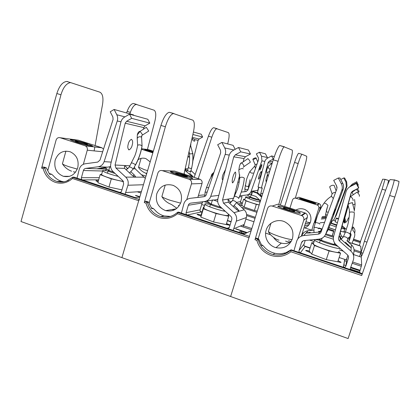 <?xml version="1.0" encoding="UTF-8"?>
<svg xmlns="http://www.w3.org/2000/svg" width="420" height="420" viewBox="0 0 420 420"><rect width="100%" height="100%" fill="white"/><g stroke="black" fill="none" stroke-linecap="round" stroke-linejoin="round"><path stroke-width="0.63" d="M290.903 251.774C284.844 256.415 278.15 257.623 270.816 255.397C263.66 252.693 258.998 247.679 256.841 240.35L258.101 239.258C259.98 246.461 264.401 251.391 271.373 254.047L273.221 254.572C279.841 255.906 285.679 254.441 290.729 250.184L362.108 274.097L361.694 275.52L290.903 251.774L290.708 250.257L291.102 249.779L284.697 253.439L285.233 252.882L283.269 253.318C280.513 253.927 277.651 253.906 274.68 253.239L273.221 254.572C279.752 255.959 285.584 254.52 290.708 250.257M394.139 179.802L398.99 181.409C398.969 183.304 397.577 188.522 394.81 197.075L389.644 195.489C392.075 188.617 394.443 180.595 394.202 179.965L390.112 179.582C389.498 180.159 387.949 183.866 385.466 190.691L365.075 247.433C362.775 253.754 361.499 256.746 361.258 256.405L361.074 252.609L364.408 241.316L382.137 189.168L385.009 179.309L388.626 180.464L387.529 185.162M361.289 257.113L353.645 254.594L361.289 257.113L361.673 265.004L361.294 266.28L352.28 263.282M359.263 245.684L360.266 242.608L353.294 240.345M359.257 245.522L352.191 243.217M360.528 241.463L360.266 242.608M280.35 205.028L294.546 162.446C296.389 157.048 297.728 153.998 298.568 153.305L302.096 154.303L306.647 156.24C306.989 157.138 306.285 160.66 304.531 166.819L295.334 198.103M385.009 179.309L382.683 179.183L378.641 189.457L360.502 241.453M362.061 273.541L362.108 274.097M394.81 197.075L348.117 338.557L21 221.529L56.847 93.529C59.325 85.927 62.633 81.895 66.764 81.443L67.814 81.632M278.754 204.519L290.399 161.674C292.189 154.87 292.777 151.006 292.163 150.082L284.119 146.848C283.075 147.068 279.962 154.544 278.045 161.296L255.003 239.731L255.565 238.408L256.174 238.093M301.954 154.324C301.13 155.122 299.859 158.193 298.147 163.543L284.697 206.425M350.789 267.824L359.93 270.879L361.294 266.28M359.914 270.239L350.978 267.251M345.938 265.571L343.754 264.841M255.565 238.408L258.101 239.258L258.647 238.917L261.928 245.774L262.621 245.28L261.319 244.839L262.626 245.275L264.164 246.881C266.889 250.026 270.391 252.142 274.68 253.239M360.533 241.463L353.656 239.232L360.533 241.463M360.759 246.178L348.474 242.172L360.759 246.178L361.043 251.958L360.717 253.024L354.092 250.845M359.499 256.526L360.717 253.024M359.93 270.879L359.567 272.108M291.102 249.779L362.082 273.546L291.102 249.785M389.644 195.489L361.694 275.52M278.045 161.296L273.262 159.831L230.627 296.525L248.971 237.709L177.524 213.738L177.482 212.42L249.401 236.345M273.262 159.831C275.924 151.625 278.066 146.853 279.678 145.509L284.387 146.785M298.568 153.305L302.069 154.297M256.132 238.072L258.652 238.917L256.127 238.077M349.97 269.488L351.146 269.294L359.893 272.218L359.909 272.816M287.716 210.231C296.368 212.893 300.61 213.806 300.437 212.972C299.171 212.084 295.827 210.756 290.399 208.982C281.899 206.362 277.683 205.459 277.762 206.267C278.948 207.123 282.266 208.446 287.716 210.231M290.987 241.852C287.942 243.542 284.718 243.962 281.316 243.117C278.061 242.209 275.499 240.34 273.63 237.521M292.43 238.739C289.338 246.067 283.862 249.049 276.003 247.674C268.532 245.863 263.765 237.263 266.196 230.055C268.317 222.595 277.389 218.437 284.566 221.728C291.506 225.446 294.126 231.116 292.43 238.739M258.153 238.749L267.55 208.504C268.443 206.393 270.013 205.579 272.255 206.062L301.261 215.402L304.962 212.924L305.524 213.161C307.151 214.158 307.744 215.581 307.309 217.423L301.366 236.135M272.255 206.062L277.82 204.215L304.962 212.924M307.309 217.423L303.77 220.216L297.848 238.88M303.77 220.216C304.232 218.248 303.597 216.725 301.854 215.649L301.261 215.402M306.952 201.296C312.931 203.138 315.956 203.868 316.019 203.495L308.375 200.634C302.468 198.817 299.465 198.088 299.36 198.45L306.952 201.296M309.151 224.542L304.537 226.144M295.943 210.032C298.814 208.467 301.791 208.294 304.868 209.507C309.902 212.163 311.803 216.248 310.564 221.755C309.556 224.679 307.624 226.737 304.768 227.923M289.947 208.105L292.493 199.999C293.149 198.471 294.294 197.878 295.927 198.219L316.979 204.892L318.938 203.584L319.352 203.753C320.549 204.488 320.99 205.527 320.665 206.882L319.184 211.528M295.927 198.219L298.882 197.243L318.938 203.584M320.665 206.882L318.796 208.357L314.459 221.939M318.796 208.357C319.132 206.934 318.675 205.842 317.415 205.07L316.979 204.892M339.953 197.783L338.425 201.773L339.953 197.783M348.044 204.482L351.519 192.16M335.486 209.207L333.286 214.94L335.486 209.207M345.781 212.468L344.111 218.39L345.781 212.468M341.696 238.928L340.499 237.893L339.329 235.683L340.294 238.623L348.122 245.584L351.162 247.79L345.387 242.193M321.263 231.399L319.83 231.956L309.608 232.99L306.065 233.021L310.212 232.297L310.28 232.922M337.769 261.739C339.775 262.337 340.882 262.521 341.098 262.285L338.1 260.726M349.939 269.477L353.378 259.928C354.312 256.552 353.493 253.612 350.91 251.113L339.602 241.085C338.635 240.156 338.305 239.053 338.604 237.778L351.104 193.006L352.758 191.079L358.685 188.06L356.27 183.509L356.375 183.02L350.963 185.787L350.348 186.538C348.28 187.64 346.873 189.278 346.127 191.462L333.622 236.371C332.861 239.631 333.711 242.445 336.168 244.818L347.45 254.846C348.458 255.822 348.779 256.966 348.416 258.284L345.881 266.038C345.434 267.067 344.647 267.482 343.507 267.288L300.326 252.835C299.24 252.352 298.82 251.538 299.061 250.399L301.497 242.739C301.959 241.479 302.867 240.755 304.211 240.566L318.895 239.148C322.235 238.691 324.55 236.917 325.836 233.835L341.786 190.475C342.584 188.176 342.431 185.939 341.334 183.766L338.294 178.012L339.938 177.996L342.72 183.257C343.723 185.241 343.859 187.288 343.13 189.389L331.312 221.498L328.172 229.698L326.986 231.798M328.43 228.995L333.884 230.764L332.467 235.158L332.157 235.862L325.836 233.835L328.172 229.698M310.07 248.136L305.151 246.503C304.159 246.062 303.77 245.317 303.991 244.272L305.204 240.471M347.902 255.328L346.868 258.489C346.463 259.429 345.744 259.807 344.705 259.634L343.376 267.246M358.685 188.06L358.58 187.178L356.375 183.02M343.024 237.353L341.129 235.672L340.216 232.654L347.954 204.74L349.361 209.927L349.482 212.772M353.593 255.659L353.729 252.877C354.585 249.79 353.829 247.107 351.472 244.823L346.762 240.66M313.645 230.144L308.185 230.69C305.036 231.152 302.915 232.859 301.828 235.809L301.607 236.04M356.27 183.509L350.348 186.538M309.215 251.097C306.805 250.378 305.634 250.22 305.702 250.614L310.506 252.651M338.294 178.012L333.695 180.385L336.735 186.134L336.908 188.748L321.022 232.055C320.523 233.258 319.62 233.951 318.313 234.134L303.634 235.578C300.195 236.072 297.885 237.93 296.699 241.154L293.958 250.735M318.675 231.457L321.4 231.016M328.183 229.661L333.596 231.415L332.157 235.862M333.596 231.415L333.884 230.764M345.214 232.517L345.345 232.218C345.854 231.467 350.842 233.951 349.792 234.229C352.574 227.288 354.081 220.18 354.317 212.898C354.784 211.964 349.907 211.57 349.487 212.51C349.571 215.46 348.385 222.81 347.676 225.141L345.34 232.223M319.725 224.123C320.707 223.681 315.415 221.996 315.105 222.841L315.031 223.13M329.716 187.016L329.679 186.811C331.264 185.372 332.771 184.926 334.199 185.472L336.121 190.901M359.268 196.224L359.52 196.046C359.242 194.387 358.334 193.132 356.806 192.276L356.528 192.465M313.924 227.808L317.352 215.875C317.856 214.19 321.699 206.262 324.114 203.107C325.973 203.411 327.264 204.304 327.989 205.779L327.883 205.931M352.128 191.494L351.902 192.371M344.111 193.048L342.962 196.066L344.111 193.048M348.269 205.517L347.786 207.223L348.259 205.49M341.492 200.639L339.922 204.75L341.492 200.639M321.668 217.959L326.366 217.481M352.07 227.566L352.9 228.496L351.976 227.892M321.431 230.942L320.665 230.753M340.741 179.513L343.754 177.959L344.615 177.954L346.657 181.808L347.036 186.091L336.215 215.455L334.798 217.964C334.152 219.613 332.997 220.773 331.333 221.44M343.754 177.959L345.933 182.075L346.332 186.643L334.798 217.964M343.35 221.424L344.678 223.099L345.035 221.823L344.327 219.707L345.145 221.44L345.865 222.059L345.608 222.343M338.431 219.093L336.205 218.384L335.092 221.828L337.459 222.59M346.327 229.415L342.148 225.729M348.128 241.868L349.172 240.944L350.989 235.373L350.306 232.922M324.587 222.338L320.082 222.799M321.269 219.046L325.973 218.558M311.803 230.218L313.793 223.34L315.688 220.584M354.695 233.468L354.727 232.827C355.352 230.559 354.8 228.59 353.068 226.931L352.774 230.228C354.622 232.003 355.21 234.103 354.543 236.523L352.096 243.353M318.754 228.296L322.009 229.367M320.434 231.089L320.78 231.236M332.183 235.804L333.344 236.166M348.238 237.862L349.692 236.98L350.81 233.552M349.592 186.974L352.38 184.049L356.612 181.886L358.334 185.131L357.677 185.472M352.38 184.049L356.612 181.886M356.664 181.629L358.334 185.131M348.238 205.433L345.629 214.767L345.24 214.646M343.471 220.994L344.337 222.112L344.09 220.332L345.629 214.767M352.254 191.394L352.023 192.218M348.29 205.574L344.81 218.043L345.481 220.259L345.145 221.44M345.76 222.474L345.035 221.823M325.652 217.219L321.783 217.644M322.187 216.62L325.505 216.274M338.546 218.684L336.404 218.001L336.205 218.384M326.277 210.982L326.23 211.208C326.261 211.664 326.944 212.027 328.272 212.294M347.135 220.852L348.479 217.833M356.764 189.037L356.743 189.089C357.179 190.827 357.935 191.751 359.021 191.856L359.042 191.809C358.848 190.512 358.166 189.546 357 188.916M330.577 223.162L336.651 225.488M320.381 239.957L320.366 240.256C321.305 241.658 335.428 246.094 335.265 244.934L335.239 244.818M341.407 228.38C344.032 229.01 345.203 229.121 344.915 228.711L341.754 227.147M340.589 231.31C343.135 231.903 344.269 231.992 343.985 231.572L344.841 228.937M345.277 232.271L340.573 231.373M344.022 231.457L345.371 232.202M335.423 229.903L328.897 227.729M328.939 227.609L335.433 229.866M333.653 236.271L332.194 235.778M329.989 224.763L336.252 226.926M314.911 239.531L314.564 240.14C315.83 242.219 336.394 249.06 339.659 248.462L340.132 248.341M338.137 246.566L335.039 245.144M320.197 240.308L315.047 239.521M313.498 243.458L313.304 244.067C314.543 246.236 335.081 253.103 338.373 252.425L338.809 251.769M338.846 251.654L340.541 253.223L329.096 250.94L314.496 245.532L311.834 242.634L313.645 243.007M329.096 250.94L326.282 259.639L337.754 261.791L340.541 253.223M326.282 259.639L311.74 254.137L314.496 245.532M311.74 254.137L309.151 251.024L311.834 242.634M306.978 201.285C312.637 203.028 315.567 203.747 315.772 203.438L308.354 200.645C302.51 198.849 299.612 198.156 299.659 198.56L306.978 201.285M305.912 221.828L310.191 222.731M303.445 199.778L307.277 201.149L311.519 202.335L311.887 202.141L303.87 199.605L303.445 199.778M303.776 199.894L303.87 199.605M307.897 201.322L308.065 200.781M287.758 210.21C295.89 212.72 300.017 213.623 300.137 212.929C299.072 212.095 295.811 210.788 290.356 209.003C281.888 206.399 277.841 205.548 278.213 206.446C279.51 207.296 282.692 208.551 287.758 210.21M268.569 230.932L268.375 231.546C269.614 232.775 273.262 234.418 279.321 236.481C284.855 238.282 289.123 239.321 292.12 239.61M278.975 240.219L277.237 239.568C276.638 239.615 269.939 235.515 268.375 231.551L270.953 223.298M283.195 208L288.33 209.947L294.242 211.549L294.929 211.181L289.821 209.255L284.004 207.669L283.195 208M283.826 208.236L284.004 207.669M289.506 210.263L289.821 209.255M177.524 213.738C171.943 218.285 165.753 219.534 158.97 217.487C152.339 214.972 148.019 210.2 145.997 203.165L147.389 202.172C149.147 209.092 153.253 213.785 159.705 216.253L160.718 216.562C167.003 218.053 172.599 216.657 177.503 212.378M198.44 195.468L203.511 194.922M244.214 234.087L178.558 212.105L244.214 234.087L251.181 230.627M178.558 212.105L177.592 212.294M194.156 177.371L208.425 136.174C210.331 130.966 212.069 128.137 213.644 127.691L228.391 132.626C229.541 133.744 229.341 137.324 227.797 143.372L227.645 143.918M183.981 174.106L193.421 132.074C194.775 125.375 194.576 121.406 192.822 120.167L173.371 113.521C170.405 114.587 167.738 119.002 165.37 126.777L144.296 202.592L145.042 201.39L146.276 201.301M216.835 128.651C215.271 129.197 213.596 132.048 211.822 137.209L198.251 178.684M247.207 232.601L236.045 228.874M145.042 201.39L147.389 202.172L148.502 202.046L151.82 208.693L153.258 208.478L151.247 207.805L153.258 208.478M165.37 126.777L160.944 125.423L121.905 257.628L138.71 200.718L72.471 178.5L72.513 177.356L139.099 199.4M249.564 236.397L248.971 237.709M160.944 125.423C163.511 117.527 166.283 113.148 169.255 112.282L173.948 113.558M213.644 127.691L217.093 128.667M153.263 208.478L154.922 210.084C157.295 212.888 160.319 214.83 164.005 215.917L170.494 216.426M148.507 202.046L146.165 201.264L148.507 202.046M240.66 232.895L241.684 232.669L244.902 233.746M178.143 174.967C185.692 177.418 193.982 179.225 192.502 178.122C191.63 177.471 189.063 176.458 184.805 175.072C177.482 172.694 169.113 170.84 170.52 171.943C171.35 172.567 173.891 173.576 178.143 174.967M176.878 208.294L171.796 204.666M181.078 201.889C178.174 209.134 173.024 212.047 165.617 210.63C158.203 207.559 155.253 201.962 156.76 193.841C159.904 186.134 165.401 183.314 173.261 185.393C180.002 188.78 182.606 194.276 181.078 201.889M149.168 203.033L157.889 173.03C158.702 170.982 160.151 170.179 162.225 170.62L189.1 179.272L200.109 179.298C201.779 180.201 202.414 181.603 202.015 183.503L197.867 197.384M162.225 170.62L174.536 171.071L199.81 179.183M202.015 183.503L191.452 183.887L186.764 199.678M235.741 229L241.532 230.937L238.691 232.234M241.532 230.937L240.902 232.974M191.452 183.887C191.877 181.86 191.2 180.359 189.425 179.398L189.1 179.272M210.84 177.382L211.754 174.332L213.754 172.499M238.891 178.269L239.673 178.516M238.859 170.147L239.342 166.709C239.741 165.013 240.314 163.748 241.054 162.918L241.269 163.028M222.925 179.477L222.59 179.676C221.954 178.799 222.122 177.03 223.109 174.363L225.503 169.543M235.116 177.45C234.554 179.86 233.725 181.666 232.638 182.879C231.998 181.997 232.066 180.185 232.838 177.445C233.41 175.019 234.234 173.203 235.316 172.006C235.956 172.909 235.893 174.725 235.116 177.45M230.816 202.634L229.992 201.936C228.805 199.957 228.134 199.264 227.976 199.857L228.506 202.22L235.751 208.829C237.489 210.347 238.665 211.118 239.274 211.15L237.242 208.451L234.224 205.716M204.257 196.649L197.311 197.453L204.32 196.628M226.207 224.527L229.997 225.272M243.217 161.726L244.072 158.461L245.469 156.744L250.483 154.014L248.409 150.024L238.513 147.499L233.069 150.486C231.168 151.573 229.882 153.169 229.204 155.284L217.943 198.707C217.256 201.857 218.059 204.556 220.343 206.808L230.816 216.326C231.746 217.256 232.05 218.358 231.725 219.629L229.43 227.136C229.01 228.16 228.26 228.564 227.189 228.349L187.299 214.998C186.296 214.547 185.903 213.77 186.118 212.667L188.323 205.254C188.743 204.031 189.572 203.322 190.811 203.117L204.362 201.569C207.448 201.08 209.57 199.348 210.74 196.361L225.194 154.382C225.918 152.155 225.766 150.003 224.742 147.924L221.897 142.417L233.116 145.346L235.179 149.326M233.195 230.396L236.313 221.151C237.153 217.886 236.376 215.066 233.982 212.688L223.487 203.17L222.547 199.999L233.803 156.707L235.316 154.833L240.77 151.851L238.513 147.499M213.691 200.12L217.786 199.463M201.947 212.226L201.169 211.969C200.246 211.554 199.878 210.84 200.078 209.827L202.12 203.018L202.928 201.731M231.032 221.886L227.383 220.673M233.698 198.109L239.778 174.862M242.807 226.884L244.225 224.459L246.346 217.56C247.123 214.567 246.409 211.979 244.204 209.8L236.581 202.555C235.515 201.29 234.15 200.608 232.496 200.519L232.376 200.76M204.472 196.581L190.25 198.319C187.078 198.839 184.952 200.66 183.881 203.779L181.403 213.055M217.865 199.043L217.408 199.274L217.828 199.211M204.95 201.474L212.678 200.03M240.77 151.851L250.483 154.014M230.066 225.052L226.506 223.54M201.101 215.077C198.45 214.3 197.101 214.1 197.059 214.484L200.97 216.116M221.897 142.417L217.67 144.758L220.505 150.26L220.684 152.78L206.283 194.707C205.832 195.872 205.002 196.549 203.8 196.739L190.25 198.319M217.849 199.112L217.408 199.274M234.465 196.576L234.586 196.324C235.21 195.762 239.258 198.046 238.686 198.319L238.565 198.566M244.078 166.52L250.331 162.241C249.764 160.681 248.945 159.479 247.874 158.639L247.716 158.739M208.698 187.677L206.477 187.593L206.388 187.866M244.309 178.337L244.325 178.18C243.012 177.077 241.5 176.904 239.789 177.66C239.652 180.537 238.166 187.089 237.326 189.42L232.496 200.519L229.698 203.348M266.584 172.289L266.663 172.316C266.448 171.801 266.548 170.798 266.968 169.312L267.971 166.609M261.25 167.344L259.781 170.173C259.581 169.659 259.744 168.683 260.279 167.239L261.749 164.404C261.949 164.923 261.781 165.905 261.25 167.344M268.044 176.243L267.687 177.702M267.089 179.624L266.091 181.529C265.813 180.847 265.954 179.524 266.506 177.55L267.593 174.379M260.631 175.334C260.053 177.083 259.392 178.369 258.647 179.188C258.384 178.516 258.61 177.219 259.319 175.297C259.901 173.544 260.563 172.258 261.308 171.439C261.566 172.127 261.34 173.423 260.631 175.334M248.189 189.263L248.173 189.278C246.871 189.882 245.763 189.719 244.85 188.785L245.102 191.636L241.248 192.077L246.356 191.489M241.799 205.039L239.652 204.697L242.645 205.874M241.238 192.103L246.073 191.541L247.905 190.06L258.578 159.632L258.421 157.894L256.352 153.914L259.455 152.229L261.529 156.219L261.928 160.66L251.176 191.258C250.315 193.421 248.75 194.68 246.482 195.037L239.809 195.809M258.867 187.247L257.402 192.78L257.791 192.906L256.861 193.042L261.623 197.148M256.861 193.042L252.504 191.651L251.47 195.017L255.938 196.455L260.474 200.834M235.053 192.927L236.082 192.707M267.645 158.072L265.456 153.799L259.455 152.229M258.788 187.226L257.654 190.439L251.176 191.258M251.743 194.014L248.582 194.68L248.546 194.381M239.295 196.991L242.088 196.539L240.539 201.605L241.358 203.196L242.277 203.495M248.335 208.457L251.207 209.428M258.043 186.989L264.721 161.768C265.183 160.141 266.154 158.912 267.619 158.083L271.604 155.935L273.242 159.085L269.257 161.228L268.123 162.666L261.387 188.05L258.043 186.989M274.312 156.629L271.604 155.935M257.791 192.906L260.978 195.458L260.741 193.725L262.274 187.955L261.387 188.05M241.253 192.071L245.096 191.609M257.402 192.78L253.47 191.525L252.504 191.651M245.275 185.367L245.249 185.556C246.398 186.48 247.511 186.653 248.582 186.076L250.078 179.723M252.903 159.091C254.09 158.198 255.145 157.804 256.074 157.899L256.022 158.109C254.84 159.002 253.785 159.395 252.851 159.301L252.903 159.091M250.304 197.08L249.695 197.174C250.625 197.794 252.95 198.634 256.673 199.7L259.97 200.382M210.803 204.015L210.488 204.335C211.024 205.144 217.996 207.564 222.023 208.336M249.585 197.542C246.692 196.849 245.364 196.707 245.606 197.117C246.981 198.083 250.709 199.463 256.798 201.254L260.075 202.109M260.447 200.917L259.964 200.734M244.813 199.7L244.75 199.915C246.109 200.912 249.837 202.303 255.922 204.089L259.192 204.934M259.187 204.965L256.31 204.362L245.989 200.912L243.6 199.169L244.892 199.442M257.281 211.076L254.415 210.509L256.31 204.362M254.415 210.509L244.109 207.029L245.989 200.912M244.109 207.029L241.757 205.175L243.6 199.169M210.452 204.456L206.504 203.805C205.07 203.69 204.54 203.873 204.918 204.346C205.821 205.79 218.558 210.178 225.356 211.365M203.936 207.632L203.774 208.173C204.755 209.974 221.912 215.486 226.821 215.565C228.091 215.623 228.548 215.418 228.181 214.951M228.338 214.441L228.722 216.274L216.111 213.549L203.348 208.772L203.548 206.892L204.12 207.018M216.111 213.549L213.565 221.975L226.191 224.579L228.722 216.274M213.565 221.975L200.849 217.103L203.348 208.772M200.849 217.103L201.107 215.024L203.548 206.892M178.259 174.967C185.383 177.287 193.3 179.03 192.208 178.075C191.489 177.466 188.984 176.463 184.7 175.072C177.45 172.715 169.234 170.919 170.951 172.1L178.259 174.967M162.026 196.035L161.873 196.555C162.734 197.463 165.532 198.718 170.268 200.319L180.637 203.138M171.491 204.451C167.339 202.976 164.136 200.34 161.873 196.555L165.228 185.084M175.492 173.36L179.671 174.993L185.745 176.657L187.546 176.668L177.392 173.408L175.492 173.36M177.209 174.032L177.392 173.408M183.109 175.933L183.367 175.051M72.471 178.5C67.31 182.947 61.577 184.228 55.277 182.338C49.119 179.991 45.098 175.439 43.208 168.683L44.709 167.779C46.358 174.431 50.18 178.909 56.17 181.209L56.837 181.419C60.779 182.542 64.696 182.144 68.586 180.227M72.749 177.172L74.219 177.177L135.125 197.568L139.76 197.153M126.578 112.959L127.145 111.373C129.103 106.349 131.192 103.719 133.418 103.493L154.124 110.213C155.999 111.531 156.256 115.159 154.901 121.102L147.42 149.499M94.122 150.89L94.841 146.911M95.088 145.577L102.559 104.339C103.535 97.75 102.648 93.697 99.897 92.18L70.592 82.598C66.444 83.233 63.231 87.297 60.958 94.784L41.627 168.152L42.52 167.05L44.294 167.16M108.234 170.599L108.308 170.331M136.437 104.402C134.211 104.722 132.185 107.368 130.352 112.355L129.838 113.873M139.881 196.76L135.965 195.452M42.52 167.05L44.704 167.779L46.3 167.832L49.644 174.29L51.718 174.31L49.109 173.434L51.718 174.31M139.482 199.526L138.71 200.718M133.418 103.493L136.815 104.459M51.728 174.31L53.482 175.912C55.64 178.516 58.37 180.332 61.682 181.361L63.913 181.834M74.219 177.177L135.13 197.568M44.142 167.102L46.31 167.832L44.132 167.102M76.367 142.207C83.948 144.679 93.917 146.911 92.437 145.84L86.447 143.488C79.117 141.099 69.064 138.81 70.445 139.876L76.367 142.207M77.752 167.696C75.07 174.788 70.266 177.655 63.341 176.295C56.527 173.371 53.802 168.016 55.151 160.22C57.971 152.812 63 150.008 70.234 151.793C76.624 154.928 79.128 160.23 77.752 167.696M47.759 170.662L56.086 140.102C56.826 138.112 58.165 137.319 60.091 137.718L85.066 145.761L101.798 147.735L103.52 149.126M60.091 137.718L78.209 140.165L101.798 147.735M102.669 151.767L87.271 150.187L83.349 164.293M135.424 195.494L139.818 196.964M87.271 150.187C87.654 148.176 86.987 146.727 85.276 145.84L85.066 145.761M144.942 149.683C144.984 149.352 147.74 149.987 153.221 151.578C147.688 149.951 144.832 149.294 144.659 149.588L152.959 152.471L144.874 149.725M146.548 174.174L145.792 173.177M141.545 148.706L148.328 149.625L153.332 151.205M141.43 149.258L152.838 152.875M138.07 159.747C140.537 158.083 143.173 157.721 145.976 158.66L150.181 161.879M137.209 138.212L137.324 134.852C137.65 133.192 138.374 132.027 139.503 131.355L139.876 131.492M132.248 144.9C131.796 147.252 130.736 148.916 129.077 149.888C127.743 148.811 127.449 146.953 128.205 144.307C128.667 141.944 129.722 140.28 131.376 139.314C132.715 140.411 133.009 142.275 132.248 144.9M127.706 168.866L127.276 168.515C125.895 166.278 124.939 165.627 124.399 166.567L124.688 168.409L131.413 174.699C133.072 176.159 134.384 176.962 135.345 177.109L135.66 176.841L134.085 174.736L131.019 171.906M125.102 194.208L127.932 185.246C128.693 182.086 127.958 179.377 125.727 177.114L115.957 168.058L115.07 165.013L125.234 123.107L126.625 121.28L131.649 118.346L129.538 114.172L124.52 117.117C122.766 118.188 121.585 119.742 120.971 121.79L110.801 163.821C110.187 166.866 110.943 169.465 113.075 171.612L122.819 180.663L123.68 183.839L121.601 191.111C121.212 192.113 120.519 192.507 119.511 192.308L82.52 179.923C81.59 179.498 81.218 178.752 81.412 177.686L83.412 170.499C83.795 169.318 84.556 168.62 85.706 168.409L98.248 166.745L107.557 167.144L96.915 168.793L105.173 167.953M143.435 129.213L143.861 127.496L145.147 125.822L149.803 123.128L147.851 119.285L129.538 114.172M105.221 170.557L106.586 169.297M141.529 137.335L141.866 135.613M145.304 178.385L135.219 168.84L134.342 167.155M98.248 166.745C101.099 166.241 103.058 164.54 104.118 161.642L117.254 120.965C117.91 118.813 117.758 116.739 116.797 114.744L114.13 109.463L133.586 114.928L133.807 115.364M107.557 167.144L110.612 166.556M131.649 118.346L149.803 123.128M98.359 180.978C96.653 180.611 95.839 180.558 95.923 180.831L98.128 181.808M114.13 109.463L110.234 111.767L112.891 117.044L113.075 119.474L99.986 160.099L97.697 162.094L85.155 163.784C82.22 164.325 80.267 166.11 79.291 169.134L77.049 178.122M131.455 163.154L131.56 162.965C132.179 162.561 135.671 164.661 135.429 164.95L133.24 169.118M142.59 134.962L148.733 131.04L146.339 127.36M135.492 165.113C138.752 159.017 140.926 152.738 142.013 146.281L142.018 145.882C140.584 144.769 139.141 144.548 137.681 145.226C136.836 149.704 135.849 153.337 134.715 156.119L129.213 167.123M189.599 156.324L188.68 157.185L188.134 155.615M189.709 173.313L193.51 177.161M184.102 173.581L185.057 174.452M192.88 134.479L202.65 137.051L201.18 134.185L193.431 132.022M202.65 137.051L199.106 139.041L198.098 140.369L192.848 161.044M190.984 170.525L195.153 174.484M192.286 176.768L185.63 170.882L185.357 169.318C185.588 168.919 186.149 169.459 187.047 170.94L187.21 171.071M191.704 167.937L191.583 168.21C190.47 168.661 189.42 168.347 188.422 167.276L187.598 170.273C188.333 171.35 189.383 171.67 190.748 171.239L191.646 168.137M194.707 141.152L194.796 141.036C194.612 139.435 193.825 138.605 192.423 138.547L192.334 138.663C192.523 140.27 193.316 141.099 194.707 141.152M108.906 170.578L108.129 170.846C108.911 171.491 111.227 172.368 115.085 173.481M108.071 171.05L105.446 170.588C103.189 170.279 102.249 170.384 102.622 170.903C104.701 172.421 109.909 174.258 118.241 176.41M101.692 174.19L101.572 174.62C102.323 176.096 117.18 180.705 123.212 181.33L123.365 181.351M123.522 181.65L111.295 178.862L100.144 174.636L101.735 174.048M121.952 189.877L108.98 187.026L111.295 178.862M108.98 187.026L97.87 182.721L100.144 174.636M138.584 167.076L144.254 169.622L147.593 170.641M145.651 173.093C144.716 173.003 139.776 170.221 138.532 167.265L141.083 158.372M153.163 151.783L148.244 150.633L153.027 152.229M149.714 151.174L149.814 150.838M76.535 142.228C83.717 144.569 93.23 146.722 92.132 145.787L86.289 143.467C79.049 141.109 69.174 138.878 70.864 140.018L76.535 142.228M62.533 163.417L62.423 163.821C63.026 164.493 65.205 165.459 68.948 166.719L77.285 169.097M71.568 171.197C67.688 169.738 64.638 167.281 62.423 163.826L65.914 151.111M75.327 141.146L78.671 142.501L84.877 144.218L87.633 144.559L84.273 143.209L78.172 141.519L75.327 141.146M77.978 142.222L78.172 141.519M84.058 143.992L84.273 143.209M362.901 253.208L361.074 252.609M343.361 251.207L339.413 249.911L343.361 251.207M314.102 241.568L309.503 240.056L314.102 241.568M265.613 233.111L270.637 234.78M288.603 240.744L291.149 241.589M304.353 245.973L310.149 247.895M339.139 257.523L345.555 259.654M352.69 262.022L361.673 265.004M349.419 239.085L347.918 238.602M318.785 228.155L322.061 229.22M348.29 237.731L348.673 237.857M353.588 239.447L360.544 241.705M322.14 229.01L318.838 227.939L322.14 229.01M285.731 253.055L285.227 252.887L285.737 253.05M346.495 261.356L344.411 260.668M289.732 242.487L285.59 241.106M333.428 237.269L325.469 234.675L333.428 237.269M312.06 230.302L304.048 227.692L312.065 230.302M302.437 232.748L303.413 233.069M354.039 249.664L361.043 251.958M256.841 240.35L255.003 239.731M364.408 241.316L366.975 242.146M385.628 190.234L382.137 189.168M298.147 163.543L294.546 162.446M350.726 269.225L350.212 269.052M319.342 239.442L318.544 239.179M302.699 233.982L302.111 233.788M351.146 269.294L351.11 269.871M347.75 245.254L348.243 244.724M348.416 258.284L348.558 257.014M345.881 266.038L346.868 258.489M300.326 252.835L305.151 246.503M299.061 250.399L303.991 244.272M301.497 242.739L303.104 240.881M341.786 190.475L343.13 189.389M341.334 183.766L342.72 183.257M318.313 234.134L319.83 231.956M320.276 231.315L321.641 229.346M303.634 235.578L308.185 230.69M350.91 251.113L351.472 244.823M339.602 241.085L340.294 238.623M340.499 237.893L341.129 235.672M338.604 237.778L340.216 232.654M351.062 193.132L351.372 192.392M309.55 251.507L309.314 252.252M319.069 232.045L319 231.425M318.733 234.066L318.68 233.604M341.003 239.274L341.492 238.744M331.181 196.45L332.147 193.851C332.671 193.064 333.837 192.512 335.643 192.203M323.92 203.396L324.114 203.107C326.051 200.351 328.482 198.083 331.417 196.303L333.333 198.497M313.976 232.554L313.992 227.535C315.992 227.204 317.546 227.619 318.644 228.779M318.848 239.153L321.426 240.35L322.077 238.177M321.442 240.356L334.11 244.514L334.604 242.965M347.466 241.28L347.87 238.718C346.988 237.389 345.508 236.702 343.434 236.649L343.308 236.948M354.223 210.026L352.459 203.002C351.052 202.676 349.556 203.222 347.965 204.629M353.005 200.587L353.22 200.419C352.916 198.776 352.007 197.51 350.506 196.639L356.806 192.276M323.925 203.306C319.851 209.281 316.885 215.828 315.021 222.957M346.957 186.307L346.253 186.874M346.657 181.808L345.933 182.075M349.692 236.98L349.172 240.944M351.094 234.46L350.989 235.373M344.81 218.043L344.09 220.332M344.337 222.112L344.211 222.537M323.09 217.822L323.054 217.492M352.149 192.166L353.189 194.77M353.136 204.797L355.1 204.02M327.112 215.45L325.631 214.237M326.251 211.034L327.532 206.462M355.094 204.188L354.296 211.228M331.963 221.162L331.359 223.146L330.677 222.899M240.833 202.86L242.319 203.343M256.893 212.321L241.406 207.275L256.893 212.321M204.64 195.29L203.469 194.911L204.64 195.29M206.367 201.254L207.181 201.521M246.619 214.452L255.334 217.308M253.948 221.75L245.879 219.093L253.948 221.75M204.577 205.485L201.668 204.524L204.577 205.485M200.424 211.465L202.015 211.995M227.451 220.442L231.105 221.655M243.626 225.808L251.832 228.538M242.382 203.138L240.623 202.566L242.387 203.133M251.454 229.761L240.334 226.06M179.225 205.742L178.358 205.459M145.997 203.165L144.296 202.592M211.822 137.209L208.425 136.174M241.6 232.712L241.043 232.523M173.985 210.084L172.232 209.501M174.878 209.05L175.529 209.265M241.421 231.284L246.466 232.969M255.014 218.332L246.671 215.597M209.585 203.422L204.041 201.605M241.747 232.691L241.043 233.021M238.739 178.852L239.636 178.847M239.138 182.149L237.862 182.196M236.413 209.407L237.242 208.451M235.316 154.833L245.469 156.744M210.74 196.361L218.815 195.342M227.131 228.333L229.273 227.498M187.299 214.998L201.169 211.969M186.118 212.667L200.078 209.827M188.323 205.254L202.12 203.018M225.194 154.382L229.262 155.101M224.742 147.924L233.951 150.003M234.008 228.664L244.225 224.459M236.313 221.151L246.346 217.56M233.982 212.688L244.204 209.8M223.487 203.17L228.506 202.22M229.992 201.936L231.845 201.59M222.547 199.999L233.667 198.172M233.772 156.828L244.041 158.571M227.367 223.823L227.073 224.784M205.049 192.292L207.197 192.055M220.962 207.37L211.412 204.157C211.481 202.388 211.979 200.954 212.903 199.862L217.707 201.432M243.164 168.95C243.101 167.779 238.56 169.281 238.822 170.389L239.757 177.954M243.227 167.391L244.072 166.404C243.484 164.85 242.66 163.648 241.61 162.787L241.469 162.887M238.686 198.319C241.763 191.762 243.642 185.052 244.325 178.18M264.831 161.411L261.854 160.881M267.409 157.542L261.529 156.219M240.539 201.605L236.665 202.393M241.358 203.196L237.757 203.978M272.627 161.863L269.257 161.228M272.165 163.349L268.123 162.666M262.794 193.389L260.741 193.725M262.017 195.883L260.526 196.166M260.978 195.458L260.08 195.626M268.196 166.288L268.023 166.441C268.28 168.147 269.047 169.019 270.328 169.05M266.779 172.347L266.795 172.373C267.477 172.505 268.443 172.132 269.698 171.255M251.57 194.03L251.512 194.103C250.819 195.536 250.541 196.571 250.672 197.206L247.039 194.948M248.624 186.002L248.241 189.105M253.06 172.924L252.992 173.093C251.627 173.397 250.609 172.862 249.937 171.491L250.063 171.26M255.444 168.562L254.803 166.152M256.988 164.173L255.045 164.519M252.851 159.301L255.061 164.556L255.145 165.601L249.937 171.491C248.829 173.266 246.918 178.054 246.409 180.065L244.871 188.601M259.313 199.794L259.639 200.083M145.96 176.164L141.64 174.757L145.96 176.164M140.984 193.032L137.293 191.803M43.208 168.683L41.627 168.152M60.958 94.784L56.847 93.529M130.352 112.355L127.145 111.373M133.04 176.006L134.085 174.736M126.625 121.28L145.147 125.822M104.118 161.642L111.216 162.099M119.48 192.297L120.682 192.224M82.52 179.923L98.689 179.802M81.412 177.686L99.283 177.691M83.412 170.499L102.59 171.014M85.706 168.409L106.37 169.129M117.254 120.965L120.955 121.842M116.797 114.744L124.929 116.876M125.848 192.528L141.419 191.541M127.932 185.246L143.425 184.748M125.727 177.114L144.26 177.172M115.957 168.058L124.688 168.409M127.276 168.515L128.069 168.546M133.439 168.767L135.219 168.84M115.07 165.013L129.964 165.8M125.202 123.228L143.829 127.607M101.729 168.409L101.666 167.905M113.647 172.142L109.158 170.594C108.843 168.851 109.326 167.48 110.602 166.478M129.586 173.009L133.172 168.961C131.948 167.743 130.662 167.066 129.318 166.94L126.131 169.816M141.477 137.161C139.703 136.358 138.28 136.757 137.203 138.364L137.634 145.514M141.645 135.949L142.501 134.741L140.138 131.313M135.429 164.95C138.752 158.739 140.947 152.387 142.018 145.882M191.567 176.248L192.166 175.544M199.106 139.041L192.234 137.356M198.098 140.369L194.329 139.482M187.982 168.872L185.194 168.725M191.441 171.113L190.843 171.092M185.63 170.882L184.716 170.846M190.612 144.569L190.932 144.454M190.108 146.811L190.78 146.223L190.659 144.774M189.425 153.416L189.436 153.51C190.318 154.046 191.405 154.009 192.707 153.4L190.785 146.234M187.656 170.074L186.564 171.764M192.707 153.4C193.153 158.56 192.78 163.496 191.583 168.21M388.626 180.464L385.046 179.382M284.119 146.848L279.678 145.509M398.99 181.409L394.202 179.965M350.989 269.252L350.947 269.819M300.332 213.297L300.437 212.972M276.003 247.674L281.316 243.117M305.524 213.161L301.854 215.649M319.352 203.753L317.415 205.07M343.507 267.288L344.705 259.634M318.885 232.066L318.623 231.247M341.124 239.384L343.434 236.649L345.345 232.218M324.408 236.276L333.349 239.201M352.411 202.907L352.27 202.445M334.11 244.514L336.383 245.007M332.136 193.93L329.674 186.89M348.017 238.366L347.555 241.358M354.569 199.484L355.1 203.941M345.713 222.432L347.12 220.941M325.736 217.544L325.589 214.452L327.579 206.393M351.96 192.292L356.764 189.042M335.428 220.784L333.391 220.133M337.108 187.546L336.116 184.963M336.814 224.9L331.359 223.146M343.056 226.532L341.954 226.427M357.677 192.764L358.838 191.982M320.366 240.256L319.546 242.818M314.564 240.14L313.304 244.067M310.096 222.941L305.214 224.012M164.005 215.917L160.718 216.562M173.371 113.521L169.255 112.282M241.684 232.669L240.98 233M177.482 212.42C172.52 216.736 166.929 218.117 160.713 216.562M192.271 178.19L192.402 178.427L192.502 178.122M165.617 210.63L176.19 208.824M200.109 179.298L189.425 179.398M239.626 178.93L238.712 178.941M222.59 179.676L222.306 179.587M232.638 182.879L232.365 182.794M227.189 228.349L229.247 227.551M206.472 187.598L205.128 192.029L204.75 196.46M240.371 163.81L247.874 158.639M233.221 206.54L236.46 202.797M206.876 201.175L211.465 204.257M206.477 187.593L209.769 179.471L214.084 171.995M251.738 193.982L251.417 191.226M258.185 193.048L257.266 193.19M266.522 171.691L268.081 176.453M257.77 161.941L256.09 157.93M259.34 199.994L250.672 197.206M269.803 169.801L269.881 170.667M268.023 166.441L272.207 163.207M260.053 200.456L259.576 201.989M249.695 197.174L249.197 198.797M210.488 204.335L209.743 206.808M224.07 210.2L223.813 211.055M245.606 197.117L244.75 199.915M204.918 204.346L203.774 208.173M61.682 181.361L56.837 181.419C63.294 182.705 63.83 181.755 66.434 181.172L72.513 177.356M70.592 82.598L66.764 81.443M63.341 176.295L69.584 176.327M101.997 147.803L85.276 145.84M129.077 149.888L128.578 149.73M135.445 177.103L135.66 176.841M119.511 192.308L120.65 192.239M104.811 167.491L109.263 170.709M141.424 136.915L141.529 136.201M137.298 134.941L140.185 131.281L146.396 127.323M142.06 145.992L141.614 137.618M190.806 171.166L190.323 172.342M188.422 167.276C189.52 162.918 189.856 158.329 189.436 153.51L189.084 151.379M191.84 139.094L192.334 138.663M191.704 167.932L192.617 163.17C192.859 162.104 193.19 156.041 192.817 153.221M108.129 170.846L107.462 173.208M102.622 170.903L101.572 174.62M146.769 173.428L146.402 173.329M75.527 172.19L73.39 171.77"/></g></svg>
